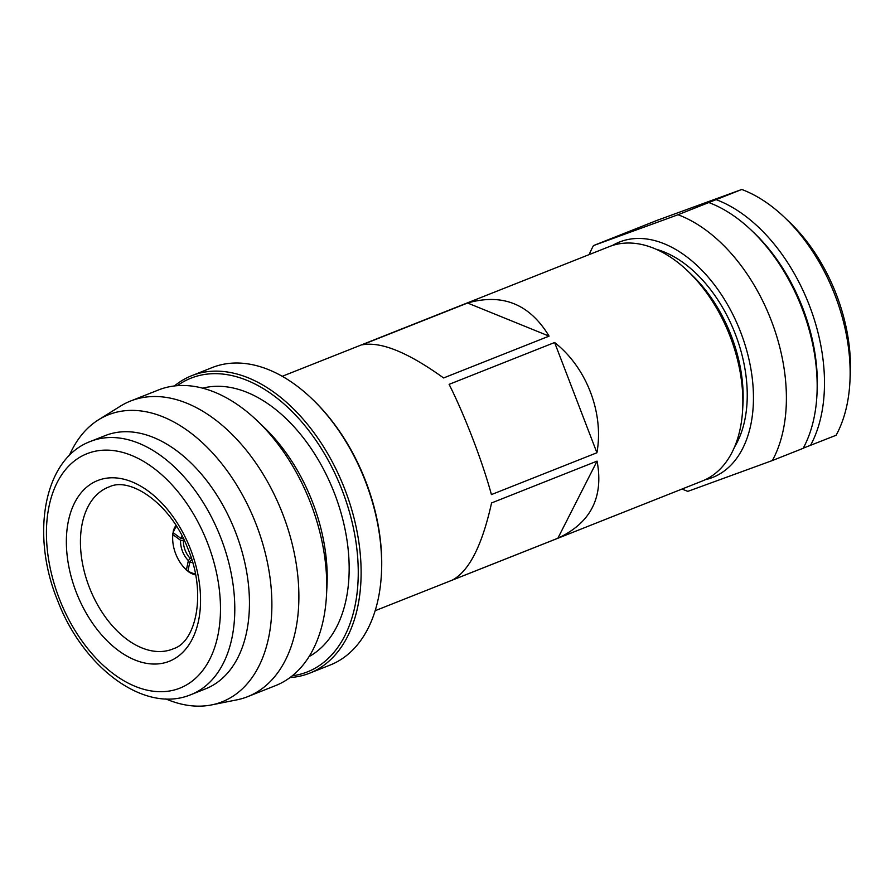 <?xml version="1.0" encoding="UTF-8"?>
<svg xmlns="http://www.w3.org/2000/svg" width="895" height="895" viewBox="0 0 895 895"><rect width="100%" height="100%" fill="white"/><g stroke="black" fill="none" stroke-linecap="round" stroke-linejoin="round"><path stroke-width="1.34" d="M705.26 479.72A126.587 79.487 -111.6 0 0 740.78 332.492A126.587 79.487 -111.6 0 0 612.393 245.51M816.934 395.165A149.879 94.12 -111.6 0 0 802.144 308.596A149.879 94.12 -111.6 0 0 751.666 230.563L754.049 232.834A144.811 90.943 -111.6 0 1 802.815 308.238A144.811 90.943 -111.6 0 1 817.101 391.876L816.934 395.165A149.879 94.12 -111.6 0 1 803.151 448.328L772.374 460.533A149.879 94.12 -111.6 0 0 771.378 320.802A149.879 94.12 -111.6 0 0 678.03 214.744L593.486 245.577A149.879 94.12 -111.6 0 0 589.156 254.605M803.251 448.149L836.12 435.261A149.879 94.12 -111.6 0 0 849.903 382.087L850.25 375.52A139.754 87.755 -111.6 0 0 836.467 294.802A139.754 87.755 -111.6 0 0 789.401 222.038L784.635 217.496A149.879 94.12 -111.6 0 0 741.765 189.471L678.03 214.744M849.903 382.087A149.879 94.12 -111.6 0 0 835.113 295.529A149.879 94.12 -111.6 0 0 784.635 217.496M810.478 445.43A149.879 94.12 -111.6 0 0 809.472 305.698A149.879 94.12 -111.6 0 0 716.123 199.641M186.384 569.88A30.486 19.634 68.3 0 1 184.784 568.314L185.601 569.164A32.511 20.943 -111.7 0 0 187.469 570.965L186.384 569.88L188.375 560.594L190.176 558.335A17.218 11.087 68.3 0 1 185.108 550.179A17.218 11.087 68.3 0 1 183.43 540.781L180.589 540.311L172.847 534.583L172.892 532.984A32.511 20.943 -111.7 0 0 172.668 536.586L172.657 537.772A30.486 19.634 68.3 0 1 172.847 534.583M184.784 568.314A30.486 19.634 68.3 0 1 175.644 553.681A30.486 19.634 68.3 0 1 172.657 537.772M175.946 525.376A32.511 20.395 -113.2 0 0 173.283 531.071L173.216 532.715L180.958 538.443L183.822 538.857M173.216 532.715A30.486 19.131 66.8 0 1 176.572 526.361M189.595 695.158A136.208 85.528 -111.6 0 0 190.993 694.632L205.637 688.814A136.208 85.528 -111.6 0 0 235.385 531.787A136.208 85.528 -111.6 0 0 106.628 435.059A136.208 85.528 -111.6 0 0 105.23 435.585L90.585 441.392C43.676 458.665 30.329 534.886 57.895 601.227C83.145 667.312 143.681 713.158 189.438 695.225L190.993 694.632A136.208 85.528 -111.6 0 0 220.729 537.593A136.208 85.528 -111.6 0 0 91.972 440.866A136.208 85.528 -111.6 0 0 90.585 441.392M165.776 698.883A154.365 96.94 -111.6 0 0 211.645 704.902A154.365 96.94 -111.6 0 0 220.651 702.374A154.365 96.94 -111.6 0 0 256.429 525.052A154.365 96.94 -111.6 0 0 110.018 414.172A154.365 96.94 -111.6 0 0 98.584 419.755A154.365 96.94 -111.6 0 0 69.307 455.577M211.645 704.902L236.839 699.856A158.997 99.837 -111.6 0 0 246.114 697.261A158.997 99.837 -111.6 0 0 247.736 696.634A158.997 99.837 -111.6 0 0 282.462 513.327A158.997 99.837 -111.6 0 0 132.169 400.423A158.997 99.837 -111.6 0 0 130.536 401.038A158.997 99.837 -111.6 0 0 120.389 406.173L98.584 419.755M247.736 696.634L275.582 685.604A158.997 99.837 -111.6 0 0 326.485 595.41A158.997 99.837 -111.6 0 0 257.257 420.807A158.997 99.837 -111.6 0 0 160.004 389.381A158.997 99.837 -111.6 0 0 158.381 390.007L130.536 401.038M292.307 675.792A157.979 99.211 -111.6 0 0 305.822 672.492A157.979 99.211 -111.6 0 0 342.438 491.019A157.979 99.211 -111.6 0 0 192.604 377.545A157.979 99.211 -111.6 0 0 177.277 385.689M290.002 677.571A160.004 100.475 -111.6 0 0 308.014 673.801A160.004 100.475 -111.6 0 0 309.659 673.174A160.004 100.475 -111.6 0 0 344.597 488.704A160.004 100.475 -111.6 0 0 193.342 375.072A160.004 100.475 -111.6 0 0 191.709 375.699A160.004 100.475 -111.6 0 0 174.391 385.969M309.659 673.174L330.165 665.041A160.004 100.475 -111.6 0 0 381.393 574.288A160.004 100.475 -111.6 0 0 311.728 398.566A160.004 100.475 -111.6 0 0 213.86 366.939A160.004 100.475 -111.6 0 0 212.216 367.565L191.709 375.699M375.173 610.703L702.295 481.007A126.083 79.174 -111.6 0 0 742.66 409.485A126.083 79.174 -111.6 0 0 687.763 271.028A126.083 79.174 -111.6 0 0 610.647 246.103A126.083 79.174 -111.6 0 0 609.35 246.595L282.227 376.303M742.66 409.485L742.962 403.969A117.569 73.837 -111.6 0 0 691.757 274.843L687.763 271.028M734.571 446.963A117.569 73.837 -111.6 0 0 734.717 332.526A117.569 73.837 -111.6 0 0 656.192 249.28M362.072 344.844L467.57 303.013C502.554 293.057 529.728 304.087 549.082 336.128L443.584 377.958C408.008 352.35 380.845 341.308 362.072 344.844M491.568 502.945L597.066 461.115C603.856 497.206 590.789 522.926 557.865 538.242L452.367 580.072C469.081 571.178 482.148 545.469 491.568 502.945M449.111 384.347L554.609 342.517C586.561 367.42 604.091 413.076 596.92 452.758L491.422 494.588C482.371 461.328 464.852 415.672 449.111 384.347M381.393 574.288L381.471 572.968A157.979 99.211 -111.6 0 0 312.679 399.472L311.728 398.566M309.077 656.583A144.811 90.943 -111.6 0 0 333.745 491.5A144.811 90.943 -111.6 0 0 202.65 388.184M326.485 595.41L326.977 586.203A144.811 90.943 -111.6 0 0 263.913 427.172L257.257 420.807M596.92 452.758L554.609 342.517M597.066 461.115L557.865 538.242M467.57 303.013L549.082 336.128M195.378 573.784A30.486 19.142 69.9 0 1 187.928 571.044L189.058 572.162A32.511 20.417 -110.1 0 0 195.602 574.926M191.754 559.543L189.919 561.769L187.928 571.044M184.28 540.435L183.43 540.781M191.239 557.909L190.176 558.335M593.486 245.577L657.221 220.304L741.765 189.471M751.666 230.563A149.879 94.12 -111.6 0 0 708.795 202.538M682.091 489.017A149.879 94.12 -111.6 0 0 687.83 491.366L772.374 460.533M188.375 560.594A19.242 12.396 68.3 0 1 182.446 551.197A19.242 12.396 68.3 0 1 180.589 540.311M180.958 538.443A19.242 12.071 66.8 0 1 182.155 536.161M98.629 480.167A97.208 61.05 -111.6 0 0 76.097 591.841A97.208 61.05 -111.6 0 0 168.294 661.662A97.208 61.05 -111.6 0 0 190.825 550A97.208 61.05 -111.6 0 0 98.629 480.167M109.347 486.802A87.095 54.684 -111.6 0 0 89.153 586.851A87.095 54.684 -111.6 0 0 171.762 649.401A87.095 54.684 -111.6 0 0 173.954 648.517C195.915 641.637 207.047 593.027 187.715 548.221C170.643 503.359 130.144 476.867 109.772 486.656A87.095 54.684 -111.6 0 0 109.347 486.802M88.281 453.217A126.083 79.174 -111.6 0 0 59.059 598.05A126.083 79.174 -111.6 0 0 178.642 688.613A126.083 79.174 -111.6 0 0 207.853 543.78A126.083 79.174 -111.6 0 0 88.281 453.217M192.738 562.821A19.242 12.082 69.9 0 1 189.919 561.769"/></g></svg>
